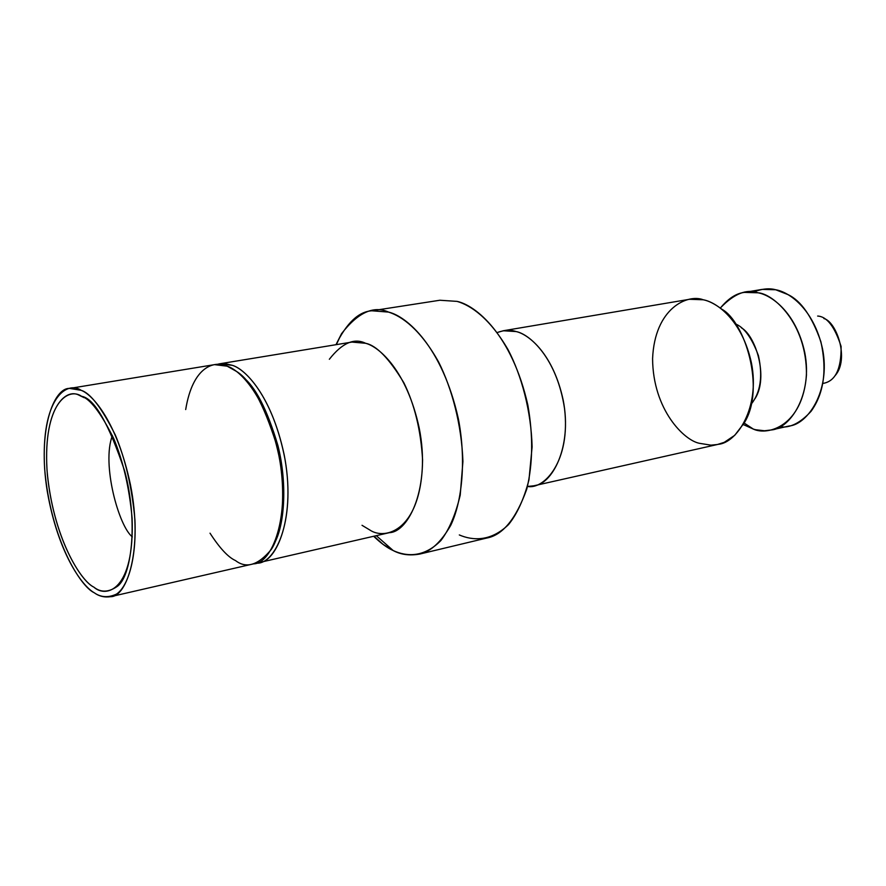 <?xml version="1.0" encoding="UTF-8"?>
<svg xmlns="http://www.w3.org/2000/svg" width="886" height="886" viewBox="0 0 886 886"><rect width="100%" height="100%" fill="white"/><g stroke="black" fill="none" stroke-linecap="round" stroke-linejoin="round"><path stroke-width="1.33" d="M217.092 364.379L219.628 363.803L232.365 365.331C245.212 369.207 271.371 395.001 284.129 454.596C296.445 516.294 276.654 562.599 258.756 562.665L256.187 563.097C273.929 565.312 296.212 522.928 284.915 458.826C272.855 396.784 245.444 369.063 232.365 365.331L225.044 363.592L217.092 364.379M258.756 562.665L389.441 532.652C408.712 532.087 431.006 487.012 419.2 428.016C406.895 371.035 379.374 346.769 365.63 343.292L351.941 342.074L219.628 363.803M817.645 316.058C826.882 316.524 834.701 326.635 841.091 346.404C841.39 369.119 835.321 381.467 822.884 383.428M835.099 375.653C849.763 359.251 836.417 321.496 823.869 318.539M753.477 292.081C761.827 288.758 769.236 287.983 775.693 289.755L788.108 294.65C801.099 300.852 812.019 316.546 820.89 341.73C827.159 370.326 823.88 393.517 811.067 411.314C800.302 423.032 789.947 428.204 779.979 426.819M753.41 429.123L743.276 424.549L753.41 429.123C767.852 435.956 802.65 426.033 806.459 375.011C806.958 322.881 772.946 293.487 757.94 292.79C770.964 294.916 795.927 311.772 804.776 352.628C813.06 394.912 789.88 428.547 771.507 429.943L764.463 430.762L755.669 429.743L753.41 429.123L744.14 423.054L753.41 429.123M720.362 308.073C728.214 298.538 736.233 293.31 744.439 292.391L757.94 292.79C746.688 288.714 734.295 293.631 720.772 307.542L720.396 308.106M771.507 429.943L789.027 426.022C807.478 424.582 830.813 391.114 822.585 349.128C813.791 308.55 788.773 291.848 775.693 289.755L762.137 289.39L744.439 292.391M735.347 323.877C744.151 327.288 751.849 337.865 758.427 355.618C762.979 376.273 760.553 392.476 751.151 404.249M755.182 398.434C768.716 376.904 755.514 335.462 741.272 327.742M533.793 485.805L718.125 444.351C736.842 443.011 760.243 407.693 751.461 363.072C742.114 319.946 716.53 302.082 703.262 299.778C708.7 300.808 714.902 303.964 721.868 309.247C744.561 321.308 765.903 388.666 744.229 422.91L734.738 435.314L724.272 442.324L717.416 444.506L710.937 445.16L699.597 443.332C684.291 440.641 652.927 409.819 652.583 358.686C654.688 308.029 687.636 293.687 703.262 299.778L689.585 299.28L503.281 330.755L516.161 331.574C528.698 334.31 553.285 353.935 563.197 400.151C572.6 447.984 551.369 484.93 533.793 485.805L527.48 486.458C544.27 489.781 570.883 460.864 564.526 408.535C556.829 357.556 529.307 333.967 516.161 331.574C510.535 329.67 504.223 329.991 497.201 332.538L503.281 330.755M419.72 554.071C409.642 555.843 400.804 554.669 393.185 550.549C406.043 556.508 423.674 558.069 440.84 540.571C449.091 529.828 455.548 514.688 460.222 495.13L462.924 461.517C461.639 424.771 451.949 388.489 438.625 362.031C420.341 329.304 401.812 316.236 388.555 312.094C373.604 305.316 357.944 312.503 341.564 333.657L335.982 344.687C346.692 322.914 358.653 311.606 371.854 310.787L388.555 312.094C406.32 316.114 442.07 346.016 458.361 418.779C466.191 459.214 462.47 500.856 450.719 525.376C441.128 541.999 430.784 551.557 419.72 554.071L486.647 538.068C502.683 535.199 516.073 518.864 526.793 489.061C532.885 463.766 533.228 435.79 527.857 405.135C511.853 334.122 475.35 305.172 457.065 301.384C470.699 305.338 489.659 317.963 508.132 349.804C521.566 375.564 531.168 410.971 532.109 446.909L528.975 479.835C523.969 499.039 517.158 513.946 508.553 524.567C490.689 541.933 472.515 540.626 459.313 534.945M393.185 550.549C387.315 547.925 380.814 543.162 373.67 536.285L383.029 544.369L393.185 550.549L376.295 535.676L393.185 550.549M457.065 301.384L439.855 300.243L371.854 310.787M329.348 359.273C342.074 343.004 354.167 337.677 365.63 343.292C376.506 345.44 389.253 358.597 403.872 382.796C414.615 404.581 420.85 430.286 422.589 459.912C421.692 530.415 385.321 540.615 369.883 530.038L362.02 525.298M242.443 376.639C255.334 386.429 267.173 409.432 277.949 445.647C287.097 481.884 284.982 523.094 275.003 542.143C284.982 523.094 287.097 481.884 277.949 445.647C267.173 409.432 255.334 386.429 242.443 376.639M185.695 409.553C192.86 365.774 214.556 360.392 227.204 366.184L236.197 371.256C250.096 379.252 263.43 403.374 276.199 443.653C287.031 484.609 283.454 531.401 271.26 549.486C258.203 565.202 246.286 568.901 235.532 560.583C228.211 557.305 219.706 548.168 210.015 533.184M112.4 435.558C101.392 464.065 118.901 526.616 132.335 536.872C118.901 526.616 101.392 464.065 112.4 435.558M81.578 396.286L79.341 395.355C65.453 387.193 42.063 409.088 47.379 474.697C54.256 540.283 81.29 581.227 93.805 587.097C100.65 592.612 108.369 592.457 116.963 586.61C131.305 577.528 138.548 522.818 124.727 471.197C108.712 423.364 94.337 398.401 81.578 396.286C90.261 398.955 100.949 412.998 113.652 438.393C123.176 461.163 129.323 487.732 132.103 518.088C134.716 590.087 106.464 598.637 93.805 587.097C81.025 581.471 52.695 537.281 47.002 469.968C43.226 403.396 68.111 386.805 81.578 396.286M94.16 592.712C100.816 597.452 108.258 597.917 116.509 594.096C127.351 586.92 136.688 560.572 134.916 519.683C131.97 487.389 125.424 459.136 115.291 434.937C101.768 407.97 90.405 393.107 81.191 390.327C66.893 380.36 40.601 398.191 44.632 468.628C50.668 539.829 80.604 586.643 94.16 592.712C81.9 585.845 58.033 552.897 47.335 491.73C37.068 429.112 54.09 387.426 69.695 388.422L81.191 390.327C92.864 394.68 117.229 422.257 130.463 484.841C143.366 549.619 126.787 597.23 110.661 596.677C104.548 597.607 99.055 596.278 94.16 592.712M110.661 596.677L253.695 563.828C271.537 563.784 291.228 517.435 278.891 455.625C266.121 395.931 240.017 370.071 227.204 366.184L214.512 364.644L69.695 388.422M743.299 424.516L743.852 424.892M374.025 536.196L383.029 544.369M336.337 344.632L341.564 333.657M84.214 397.714L79.341 395.355"/></g></svg>
